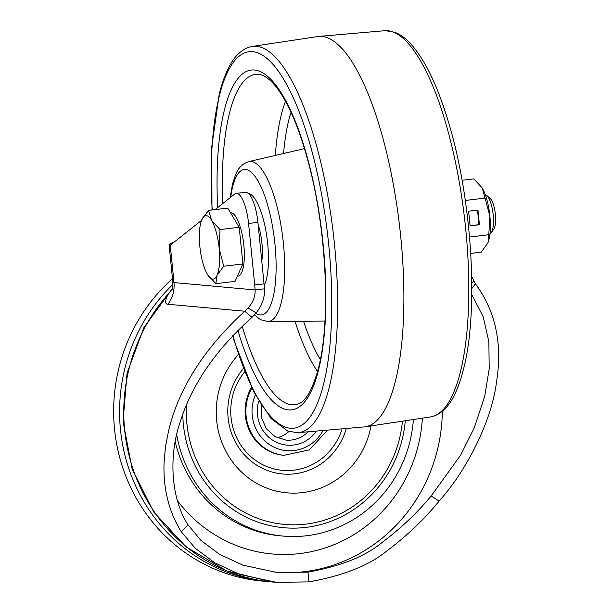 <?xml version="1.0" encoding="UTF-8"?>
<svg xmlns="http://www.w3.org/2000/svg" width="613" height="613" viewBox="0 0 613 613"><rect width="100%" height="100%" fill="white"/><g stroke="black" fill="none" stroke-linecap="round" stroke-linejoin="round"><path stroke-width="0.92" d="M172.491 278.739A172.015 163.909 95.2 0 0 114.531 429.108A172.015 163.909 95.2 0 0 262.103 581.055L268.05 581.599A172.015 163.909 -84.8 0 1 120.47 429.644A172.015 163.909 -84.8 0 1 172.866 284.432M270.126 581.768A172.015 163.909 -84.8 0 1 268.05 581.599M471.757 294.493L483.205 316.722L488.868 341.801L489.197 368.819L484.73 396.236L474.347 427.629L460.578 455.26L431.154 495.978C416.963 513.112 400.335 528.82 381.255 543.11C364.658 556.665 340.223 566.335 307.956 572.128L277.268 572.557L242.909 565.163L219.285 554.16L200.918 540.39L188.038 524.843C170.943 499.074 168.276 455.367 180.483 421.07C192.03 384.313 215.876 349.739 252.004 317.335L256.119 312.952C262.18 305.443 264.939 297.397 264.402 288.823A29.485 8.766 -96.8 0 0 264.042 283.865L257.904 222.373A29.485 8.766 -96.8 0 0 245.514 192.283L236.197 193.394A29.485 8.766 83.2 0 1 248.579 223.477L254.717 284.976A29.485 8.766 83.2 0 1 255.085 289.926L264.402 288.823M175.034 241.422L169.058 244.342L172.751 281.405L173.992 282.585L255.085 289.926C255.414 296.355 253.085 302.362 248.089 307.956L244.725 311.22C203.868 348.789 178.444 388.826 168.46 431.314L165.41 447.39L164.039 462.984C163.725 473.673 164.407 483.396 166.085 492.155C167.724 500.583 169.778 507.802 172.238 513.817C173.226 516.736 178.322 527.502 181.272 531.701L195.179 548.206L214.795 562.826L239.921 574.496L276.379 582.35L308.929 581.89C343.165 575.745 369.064 565.485 386.627 551.11C406.833 535.954 424.326 519.28 439.115 501.082C468.876 467.941 492.024 418.212 496.4 382.711C502.721 344.299 495.733 311.335 475.435 283.827L471.688 276.394M169.058 244.342L170.261 245.215L173.992 282.585C174.682 290.631 172.644 297.857 167.878 304.263C164.866 304.14 164.966 300.738 168.177 294.064L172.215 289.045M167.878 304.263L244.725 311.22L252.004 317.335M215.102 209.608L234.679 194.06A29.485 8.766 83.2 0 1 236.197 193.394M170.261 245.215L201.531 220.381M171.878 290.056L168.177 294.064A172.015 163.909 95.2 0 0 134.331 472.807A172.015 163.909 95.2 0 0 272.226 581.975L226.687 570.887L186.107 546.903L153.748 512.016L132.17 469.052L123.044 421.468L127.067 373.033L143.917 327.587L172.291 288.746M475.435 283.827L471.803 288.554M288.938 431.468A29.485 28.098 -84.8 0 1 277.214 437.759M251.529 387.378A44.849 42.734 95.2 0 0 245.346 415.721A44.849 42.734 95.2 0 0 283.819 455.336L309.243 449.896L326.798 430.993M413.338 420.189A125.328 119.42 -84.8 0 1 306.676 535.731A125.328 119.42 -84.8 0 1 282.945 536.061A125.328 119.42 -84.8 0 1 176.713 434.763M175.241 441.85A125.328 119.42 95.2 0 0 279.98 535.793L282.945 536.061M248.441 193.455A49.147 14.612 83.2 0 1 265.13 226.833A49.147 14.612 83.2 0 1 266.341 279.551A49.147 14.612 83.2 0 1 264.203 285.727A49.147 14.612 83.2 0 0 266.341 279.551A49.147 14.612 83.2 0 0 265.13 226.833A49.147 14.612 83.2 0 0 248.441 193.455M297.313 432.724A194.497 57.837 83.2 0 0 329.25 387.278A194.497 57.837 83.2 0 0 322.086 167.839A194.497 57.837 83.2 0 0 251.46 46.557L318.484 36.435A196.589 58.457 83.2 0 1 388.78 161.939A196.589 58.457 83.2 0 1 395.423 381.079A196.589 58.457 83.2 0 1 364.85 426.87L297.313 432.724L287.666 431.008L271.168 418.618L253.751 391.891L234.235 341.15L232.679 335.809M258.104 224.419A29.983 8.911 83.2 0 1 261.782 261.276M230.48 212.688A31.945 9.502 83.2 0 1 242.533 236.166A31.945 9.502 83.2 0 1 241.76 272.333A31.945 9.502 83.2 0 1 237.959 276.134L237.377 276.21M489.979 233.791A19.662 5.846 -96.8 0 0 491.266 232.702L493.794 229.155A16.267 4.835 -96.8 0 0 494.323 228.197A16.267 4.835 -96.8 0 0 495.128 212.251A16.267 4.835 -96.8 0 0 490.147 198.459L486.86 195.601A19.662 5.846 -96.8 0 0 485.358 194.842M491.266 232.702A19.662 5.846 -96.8 0 0 491.917 231.545A19.662 5.846 -96.8 0 0 492.883 212.274A19.662 5.846 -96.8 0 0 486.86 195.601M208.543 210.389L201.93 219.431A31.945 9.502 83.2 0 1 211.577 220.305L208.543 210.389L227.737 208.106L239.216 227.3L242.878 263.942L235.055 281.382L215.86 283.666L217.063 275.26A31.945 9.502 83.2 0 1 207.577 274.662A31.945 9.502 83.2 0 1 207.409 274.386A31.945 9.502 83.2 0 1 199.846 246.472A31.945 9.502 -96.8 0 1 201.233 221.239L201.286 221.071M219.148 248.219A31.945 9.502 83.2 0 1 217.063 275.26L223.684 266.218L219.148 248.219L220.021 229.576L211.577 220.305A31.945 9.502 83.2 0 1 219.148 248.219M201.455 220.596L201.93 219.431A31.945 9.502 -96.8 0 0 201.233 221.239M207.409 274.386L215.86 283.666M242.878 263.942L223.684 266.218M239.216 227.3L220.021 229.576M462.072 180.283L473.857 178.881L482.14 187.884A31.945 9.502 -96.8 0 0 481.925 187.547M470.753 253.399L481.174 252.158L487.787 243.116L488.431 241.476L489.871 216.075L482.308 188.16A31.945 9.502 -96.8 0 0 482.14 187.884L482.14 187.877M469.55 237.024L488.998 234.718M468.639 211.186L470.102 225.829L479.42 224.726L477.956 210.075L468.639 211.186M465.328 200.451L485.343 198.076M488.454 241.407A31.945 9.502 -96.8 0 0 488.484 241.307A31.945 9.502 -96.8 0 0 489.871 216.075A31.945 9.502 -96.8 0 0 482.308 188.16M470.094 225.737L478.975 224.68L477.527 210.129M478.975 224.68L479.42 224.726M442.333 411.3A162.184 154.545 -84.8 0 1 303.818 571.753A162.184 154.545 -84.8 0 1 275.245 572.358M177.418 500.691A144.139 137.343 -84.8 0 0 299.55 553.6A144.139 137.343 95.2 0 0 422.372 418.556M181.272 531.701L188.038 524.843M308.929 581.89L307.956 572.128M257.904 222.373L248.579 223.477M254.717 284.976L264.042 283.865M248.089 307.956L256.119 312.952M473.719 281.16L471.78 283.076M439.115 501.082L431.154 495.978M307.634 432.265A29.485 28.098 -84.8 0 1 291.527 440.027A29.485 28.098 -84.8 0 1 285.949 440.103L274.969 436.586L266.28 428.625L261.414 417.545L261.268 405.254M315.956 431.774A34.405 32.78 -84.8 0 1 293.504 445.046A34.405 32.78 -84.8 0 1 258.732 401.078M255.322 394.933A39.929 38.052 95.2 0 0 252.234 415.369A39.929 38.052 95.2 0 0 281.742 449.888A39.929 38.052 95.2 0 0 322.614 431.314M251.889 388.113A44.849 42.734 95.2 0 0 246.089 415.783A44.849 42.734 95.2 0 0 284.562 455.405M341.893 429.613A59.921 57.101 -84.8 0 1 293.803 470.186A59.921 57.101 -84.8 0 1 237.193 438.778A59.921 57.101 -84.8 0 1 244.756 371.769M346.123 429.161A63.522 60.526 -84.8 0 1 294.638 473.811A63.522 60.526 -84.8 0 1 234.335 439.927A63.522 60.526 -84.8 0 1 243.468 368.482M238.465 354.544A81.912 78.05 95.2 0 0 224.029 447.551A81.912 78.05 95.2 0 0 302.439 492.614A81.912 78.05 95.2 0 0 370.957 426.227M402.35 422.012A113.581 108.233 95.2 0 1 305.91 524.107A113.581 108.233 -84.8 0 1 186.62 404.641M182.789 414.334A116.945 111.436 95.2 0 0 305.841 527.402A116.945 111.436 95.2 0 0 405.208 421.56M385.416 30.65L395.056 32.366C400.802 34.673 406.304 38.803 411.561 44.764C425.552 60.856 437.866 86.678 448.494 122.225C472.056 199.332 478.945 310.638 463.505 369.21C460.769 380.213 457.39 389.47 453.382 396.979C447.651 408.028 440.28 414.649 431.268 416.817A194.497 57.837 -96.8 0 0 460.44 371.7A194.497 57.837 -96.8 0 0 454.248 156.606A194.497 57.837 -96.8 0 0 385.416 30.65L318.185 36.466M232.909 335.572A189.601 56.381 -96.8 0 0 323.603 384.067A189.601 56.381 -96.8 0 0 301.742 118.608A189.601 56.381 -96.8 0 0 219.331 95.912A189.601 56.381 -96.8 0 0 212.205 209.952M217.684 207.554A171.134 50.887 83.2 0 1 224.412 109.942A171.134 50.887 83.2 0 1 298.792 130.431A171.134 50.887 83.2 0 1 318.522 370.03A171.134 50.887 83.2 0 1 237.89 330.468M242.212 326.246A166.315 49.454 -96.8 0 0 297.849 404.013C305.55 401.898 312.408 389.991 318.415 368.29C331.043 320.461 326.599 228.787 308.132 161.487C303.734 145.02 298.822 130.439 293.405 117.734C285.466 99.413 277.505 86.793 269.544 79.859C265.383 76.341 261.766 74.51 258.701 74.349A166.315 49.454 -96.8 0 0 229.484 113.16A166.315 49.454 -96.8 0 0 222.741 203.539M317.58 371.493A156.001 46.389 83.2 0 1 295.037 321.304M275.337 155.411A156.001 46.389 83.2 0 1 281.198 115.19A156.001 46.389 83.2 0 1 285.505 101.337M290.991 112.279A148.767 44.243 -96.8 0 0 288.807 120.018A148.767 44.243 -96.8 0 0 283.589 153.488M303.512 321.243A148.767 44.243 -96.8 0 0 320.354 359.57M304.477 148.622L248.801 161.594A80.564 23.961 83.2 0 1 278.195 211.454A80.564 23.961 83.2 0 1 281.237 302.676A80.564 23.961 83.2 0 1 267.789 321.511L324.959 321.082M255.828 313.289A73.231 21.777 -96.8 0 0 272.969 297.849A73.231 21.777 -96.8 0 0 264.525 195.317A73.231 21.777 -96.8 0 0 232.695 186.551A73.231 21.777 -96.8 0 0 230.741 197.187M172.751 281.405C172.966 290.217 171.717 289.497 171.839 290.148L172 289.842M276.379 582.35L272.226 581.975M431.268 416.817L364.543 426.909M211.975 209.975L211.807 146.346L219.224 94.172C221.96 83.161 225.331 73.905 229.346 66.396C235.078 55.346 242.449 48.733 251.46 46.557M267.789 321.511L260.594 319.702L254.418 314.875M230.151 197.654L232.526 183.938L235.561 174.774C238.128 168.023 242.541 163.633 248.801 161.594"/></g></svg>
